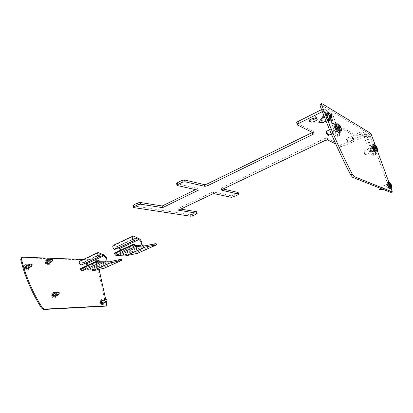 <?xml version="1.0" encoding="UTF-8"?>
<svg xmlns="http://www.w3.org/2000/svg" width="413" height="413" viewBox="0 0 413 413"><rect width="100%" height="100%" fill="white"/><g stroke="black" fill="none" stroke-linecap="round" stroke-linejoin="round"><path stroke-width="0.31" stroke-dasharray="2.06 1.55" d="M104.221 268.207L103.725 267.092L91.64 269.875L89.368 269.865L88.981 269.24C89.322 266.504 88.325 264.475 85.981 263.158L80.649 261.135L79.771 261.124M81.562 264.903L82.295 262.751L84.526 263.53M87.53 265.363C88.707 267.464 88.614 268.992 87.257 269.942L82.12 269.978L80.721 268.496M55.91 292.879L56.405 293.937L56.514 295.718M55.709 296.069L55.605 294.293L55.105 293.235M53.922 292.58L53.514 292.652L52.828 294.371L52.983 295.15C53.385 296.431 54.082 296.978 55.068 296.792L55.461 296.513M49.276 259.818L49.87 260.98L49.999 262.585M49.214 262.967L49.085 261.362L48.497 260.2M47.33 259.617L46.922 259.7L46.318 261.274L46.468 262.033C46.896 263.344 47.619 263.897 48.626 263.695L49.008 263.396M102.094 300.354L101.675 300.396C100.7 301.722 101.02 302.786 102.63 303.586L103.235 303.256M103.41 302.915L102.455 300.478M103.24 300.158L104.195 302.595M26.664 265.306L26.262 265.404C25.136 266.855 25.523 268.011 27.423 268.863L28.301 268.471M28.549 267.985C28.724 266.813 28.275 265.951 27.212 265.394M28.007 265.001C29.07 265.559 29.514 266.421 29.344 267.593M106.156 306.1L95.997 260.319L21.419 257.712M83.302 259.462L96.756 259.968L99.089 269.421M105.697 299.446L106.203 301.758M374.715 149.165L374.901 150.822C374.436 150.719 373.889 149.898 373.264 148.36L372.753 145.81C373.218 145.913 373.765 146.734 374.39 148.267L374.715 149.165L373.311 149.79L372.985 148.897C372.361 147.364 371.814 146.543 371.344 146.439L371.85 148.99C372.474 150.528 373.022 151.349 373.491 151.447L373.311 149.79M338.407 129.037L338.515 130.869C337.886 130.761 337.204 129.79 336.466 127.963L335.996 125.108C336.626 125.216 337.307 126.187 338.046 128.009L338.407 129.037L336.838 129.79L336.476 128.763C335.743 126.941 335.062 125.975 334.422 125.867L334.891 128.722C335.624 130.549 336.311 131.515 336.946 131.623L336.838 129.79M387.91 188.349L388.039 188.359C388.741 188.251 386.878 183.862 386.258 184.167C386.109 185.489 386.661 186.882 387.91 188.349M389.356 187.765C388.112 186.294 387.559 184.9 387.699 183.579C388.313 183.274 390.182 187.667 389.485 187.776L389.356 187.765M327.984 120.488L328.283 120.544C329.213 120.338 326.879 115.31 326.053 115.743C325.769 117.147 326.415 118.732 327.984 120.488M329.579 119.703C328.01 117.937 327.364 116.352 327.638 114.953C328.459 114.52 330.798 119.558 329.873 119.765L329.579 119.703M390.899 192.473L369.475 134.029L320.214 104.35M375.267 145.108L377.41 150.957M388.757 181.926L391.121 188.369M31.605 265.987L30.603 264.139M26.417 265.791C25.58 266.932 25.895 267.825 27.351 268.465L27.728 268.393M27.785 268.362C28.569 266.891 28.125 266.029 26.447 265.776M25.074 267.025L25.245 267.325L25.074 267.025L26.158 266.937L25.916 266.354L26.308 266.364L25.942 266.127L26.004 267.247M25.307 267.232L25.291 266.111L25.916 266.354M26.241 267.046L26.783 266.968L27.289 267.717L27.279 268.083L26.324 268.001L26.499 268.435L26.251 268.171M26.096 267.345L27.206 267.252M27.134 267.309L27.279 268.083M26.499 268.435L26.933 267.784L26.721 268.579L25.869 269.219L25.498 268.249M26.195 268.264L26.52 269.23L26.721 268.579M25.332 268.414L26.246 267.769L25.245 267.325M25.399 268.156L24.666 268.032L25.43 267.681M24.666 268.032L24.522 267.257M25.343 267.216L26.096 266.953M26.757 270.154L27.341 270.061C30.154 269.224 27.372 263.53 24.894 265.053C23.376 267.278 24 268.977 26.757 270.154M27.289 267.717L26.933 267.784M26.329 268.569L26.246 267.769M26.308 266.364L26.783 266.968M27.609 269.854L28.218 269.761C31.14 268.884 28.244 262.957 25.668 264.537C24.088 266.855 24.734 268.626 27.609 269.854M106.461 301.392L105.666 299.435M102.548 303.225L102.734 303.188C103.487 301.975 103.183 301.16 101.81 300.741C101.051 301.774 101.299 302.6 102.548 303.225M100.39 301.877L100.529 302.14L100.39 301.877L101.381 301.831L101.139 301.273L101.443 301.258L101.046 301.015L101.118 302.027M100.571 302.053L100.54 301.041L101.139 301.273M101.304 301.836L101.892 301.81L102.285 302.455L101.428 302.693L101.577 303.101L101.361 302.868M101.195 302.11L102.192 302.032M102.042 302.042L102.197 302.744M101.577 303.101L102.052 302.553L101.882 303.276L101.154 303.87L100.772 302.982M101.319 302.956L101.66 303.844L101.882 303.276M100.664 303.142L101.515 302.579L100.529 302.14M100.695 302.899L100.153 302.843L100.829 302.522M100.153 302.843L100.003 302.135M100.736 302.094L101.355 301.836M101.98 304.717L102.238 304.675C104.51 304.154 102.517 298.898 100.467 299.993L99.714 302.414L100.065 303.349L101.98 304.717M101.577 303.292L101.515 302.579M101.443 301.258L101.892 301.81M102.827 304.489L103.095 304.443C105.454 303.901 103.379 298.429 101.247 299.564C99.853 301.686 100.374 303.328 102.827 304.489M52.234 261.088L52.234 260.515L51.248 259.209M46.318 261.274L47.103 260.887C46.519 262.317 46.974 263.127 48.455 263.334L48.93 262.131C48.605 261.099 48.042 260.66 47.247 260.815M46.148 263.344L47.041 262.725L46.06 262.307M46.204 263.102L45.533 262.957L46.266 262.627M45.905 262.012L46.958 261.93L46.715 261.377L47.082 261.398L46.715 261.181L46.767 262.255M46.117 262.219L46.111 261.145L46.715 261.377M46.111 261.145L46.715 261.181M46.989 262.069L47.536 261.976L47.996 262.714L47.965 263.081L47.067 262.978L47.232 263.396L46.999 263.138M46.855 262.348L47.913 262.27M47.232 263.396L47.676 262.761L47.469 263.515L46.654 264.119L46.297 263.195M46.943 263.226L47.258 264.15L47.469 263.515M47.258 264.15L46.654 264.119M47.103 263.499L47.041 262.725M49.106 262.58C48.429 260.515 47.314 259.694 45.755 260.118C43.644 261.13 45.895 265.827 48.068 264.945C48.925 264.573 49.271 263.783 49.106 262.58M47.082 261.398L47.536 261.976M47.996 262.714L47.676 262.761M46.184 262.178L46.896 261.945M50.004 262.183C49.302 260.035 48.14 259.178 46.519 259.617C44.32 260.67 46.669 265.564 48.93 264.645C49.818 264.263 50.179 263.442 50.004 262.183M58.822 294.278L58.791 293.421L57.949 292.358M53.618 293.927C53.024 295.372 53.458 296.204 54.914 296.42L55.409 294.908L53.824 293.803M52.735 296.472L53.602 295.827L51.893 295.486L52.436 295.584L52.332 295.114L52.513 295.378M52.756 296.188L52.115 296.245L52.828 295.842M52.332 295.114L53.37 295.027L53.096 294.407L53.447 294.34L53.014 294.071L53.179 295.15M53.37 295.027L52.559 295.274L52.43 294.18L53.096 294.407M52.43 294.18L53.014 294.071M53.375 294.913L54.356 295.068L54.49 295.522L53.592 295.832L53.778 296.266L53.52 296.038M53.277 295.228L54.356 295.068M53.778 296.266L54.217 295.708L54.088 296.503L53.334 297.21L52.854 296.266M53.473 296.142L53.917 297.097L54.088 296.503M53.917 297.097L53.334 297.21M53.736 296.57L53.602 295.827M55.523 295.094C54.79 293.307 53.736 292.621 52.358 293.029C50.154 293.999 52.177 298.867 54.444 298.041C55.502 297.577 55.863 296.596 55.523 295.094M52.528 296.038L53.174 295.651L52.528 296.038M53.447 294.34L53.979 294.908M54.49 295.522L53.453 296.152M52.694 295.388L53.365 295.027M56.436 294.712C55.678 292.848 54.578 292.13 53.148 292.554C50.851 293.566 52.962 298.64 55.321 297.778C56.421 297.298 56.793 296.276 56.436 294.712M321.257 118.789C322.491 119.708 323.08 120.937 323.018 122.491M329.393 119.181C328.175 117.808 327.674 116.574 327.886 115.485C329.146 116.487 329.724 117.736 329.626 119.228L329.393 119.181M330.452 116.105L329.956 116.378L329.667 115.046L330.25 114.065M330.637 114.504L329.93 115.201M330.663 114.902L330.787 115.222L329.491 116.11L329.786 116.528L330.436 116.167M330.121 115.299L329.569 115.908M331.644 118.097L330.834 118.082L330.271 117.571L330.364 117.163L332.207 117.199L332.114 116.889M331.773 118.133L330.952 118.128M331.309 116.745L331.36 116.394L330.834 116.647L331.045 117.261M332.098 117.204L331.887 116.833M330.834 116.647L329.956 116.378M328.789 112.919C330.033 112.465 333.374 119.667 332.124 120.116M331.143 116.647L329.868 117.189L330.689 117.973M329.786 116.528L329.868 117.189M331.654 116.998L330.333 117.457M329.667 115.046L329.491 116.11M327.019 113.616C328.227 112.976 331.737 120.281 330.586 121.04M327.767 135.144C327.917 133.822 327.416 132.733 326.275 131.881L326.208 131.948M326.533 131.21C327.777 132.041 328.449 133.394 328.552 135.273L328.469 135.361M337.039 131.205L336.931 131.308C336.223 131.68 334.205 127.271 335.01 127.106L335.015 127.106C336.239 127.978 336.915 129.346 337.039 131.205M340.477 126.037L338.495 127.581L338.18 126.512L339.099 125.087M339.729 127.452L340.085 128.185L338.526 128.391L338.985 128.768L338.175 128.144L338.262 126.347L339.119 125.335M338.836 128.484L338.567 127.973L339.687 127.436M341.386 129.398L339.61 129.212L338.959 128.557L338.794 127.942L339.873 127.312M341.19 129.233L339.698 129.042M339.042 127.075L339.31 127.581M338.17 123.874C338.722 123.89 339.434 124.695 340.317 126.285L341.406 129.001M335.511 124.292C336.755 123.616 340.477 131.138 339.569 132.501L339.434 132.666M338.18 126.512L338.567 127.973M338.985 128.768L339.61 129.212M337.385 130.802L337.287 130.895C336.027 129.868 335.449 128.598 335.552 127.09L335.557 127.085C336.662 127.88 337.271 129.119 337.385 130.802M363.941 151.803C364.22 153.104 364.669 153.956 365.278 154.354C365.345 153.238 364.927 152.289 364.023 151.509L363.941 151.803M364.137 151.318L364.261 150.936C365.03 151.39 365.608 152.469 365.985 154.173L365.846 154.565C365.066 154.059 364.498 152.98 364.137 151.318M373.595 150.791L373.481 151.179C372.376 150.151 371.834 148.938 371.865 147.524L371.87 147.524C372.629 148.009 373.202 149.098 373.595 150.791M376.579 146.569L376.3 146.135L374.756 147.931L374.71 147.049L375.593 146.274M374.71 147.049L375.582 146.037M376.475 148.556L375.272 148.742L375.505 149.108L375.04 148.788L375.959 149.279L377.559 149.387M376.393 148.479L376.733 149.021L375.505 149.108M375.959 149.279L375.938 148.995L377.446 148.856M376.651 146.754L375.396 147.591L375.164 147.224M376.114 146.305L377.353 148.845M375.603 145.51L375.913 145.975M372.371 145.108C373.14 144.664 375.753 149.614 375.825 151.648L375.654 152.402M374.73 147.333L375.272 148.742M375.938 148.995L375.071 148.086L375.396 147.591M373.91 150.477L373.811 150.828C372.81 149.898 372.32 148.794 372.345 147.518L372.35 147.513C373.037 147.952 373.553 148.943 373.91 150.477M382.655 189.242C381.906 187.91 381.638 187.001 381.855 186.511L381.86 186.506C382.825 187.383 383.29 188.467 383.254 189.748M389.185 187.301C388.22 186.155 387.786 185.07 387.9 184.043C388.87 184.972 389.335 186.062 389.289 187.311L389.185 187.301M390.249 183.253L389.438 183.764L389.392 184.962L390.032 184.177M389.717 183.444L389.438 183.764M389.48 184.647L389.681 185.194L390.337 184.993M391.287 186.557L390.491 186.433L389.949 185.804L390.011 185.494L391.529 185.504L391.385 185.07M391.276 186.485L390.574 186.444L391.126 186.377M390.461 184.952L390.533 185.561M391.034 185.081L389.665 185.664L390.393 186.366M391.55 185.638L391.364 185.365M390.414 183.775L390.677 184.105M390.621 184.028L389.314 184.704L390.626 184.038M390.197 184.565L389.629 184.838L389.619 183.842M390.331 185.014L389.629 184.838M389.991 183.119L390.646 184.343M390.827 184.745L391.457 186.526M389.681 185.194L389.665 185.664M391.245 185.447L389.98 185.798M387.203 182.417C388.122 181.952 390.956 188.462 390.032 188.917M137.446 253.35L136.93 252.188L125.253 254.676L123.038 254.594L122.64 253.938C122.893 251.135 121.856 249.018 119.533 247.588L114.272 245.337L113.415 245.301M115.273 249.245L115.924 247.051L118.128 247.924M121.112 249.901C122.32 252.1 122.279 253.67 120.983 254.609L115.976 254.485L114.566 252.916M180.755 209.112L178.065 208.586L213.036 191.885L230.913 195.731L233.2 195.277L238.094 192.892M176.609 183.687L197.853 188.436L195.679 189.577M296.782 123.022L313.24 131.262L312.429 132.428M339.517 133.729L339.615 135.366L337.297 136.316L337.436 134.721L339.517 133.729L332.919 115.026C331.438 112.496 329.228 111.825 326.296 113.017L323.234 114.551L323.926 116.538M322.641 117.602L322.068 116.032C321.722 115.661 322.114 115.165 323.234 114.551M322.109 116.058L323.441 116.817M324.272 117.287L354.168 134.277L354.808 136.047L357.333 135.583L356.698 133.812L354.168 134.277M356.698 133.812L359.486 132.506C362.155 131.504 364.173 132.134 365.536 134.401L371.612 151.039L369.723 151.881L371.039 154.039L372.929 153.208L371.612 151.039M223.087 188.978L221.172 188.488L221.889 187.657L324.499 138.654L327.096 138.179L340.472 144.865L342.929 144.411L363.507 134.87C366.145 133.889 368.138 134.514 369.485 136.749L375.489 153.13L375.654 154.607L372.929 153.208M132.857 205.788L190.083 214.683L192.308 214.233L196.655 212.153M315.852 118.263L316.25 116.864L315.269 116.316C313.643 115.253 307.21 118.397 308.914 119.414L309.998 119.992M347.323 139.852C348.551 140.652 354.344 138.019 353.038 137.245L352.294 136.827C351.065 136.006 345.227 138.675 346.553 139.439L347.323 139.852L347.937 141.597L347.173 141.194C345.846 140.435 351.695 137.777 352.924 138.587L353.662 139C354.968 139.764 349.171 142.392 347.937 141.597M369.723 151.881L363.729 135.392L367.699 137.72C366.889 136.409 365.706 136.037 364.142 136.62L343.533 146.13L341.076 146.594L335.738 143.951M363.729 135.392C362.908 134.06 361.711 133.693 360.126 134.282L357.333 135.583M354.808 136.047L322.79 118.03M324.159 116.425L326.988 115.01C328.727 114.308 330.039 114.695 330.932 116.187L337.436 134.721M339.383 135.325L335.939 133.487L334.334 130.936L327.664 111.902C326.337 109.533 324.293 108.774 321.536 109.615M322.31 111.649C323.823 111.324 324.933 111.804 325.645 113.09L332.222 131.948L333.828 134.493L335.939 133.487M335.165 128.871L335.088 127.555C336.218 128.474 336.74 129.605 336.641 130.962C336.187 130.885 335.692 130.188 335.165 128.871M372.056 149.103L371.927 147.911C372.825 148.742 373.264 149.728 373.238 150.874L372.056 149.103M375.51 154.581L373.636 155.407L371.039 154.039M373.636 155.407L373.626 153.956L375.489 153.13M370.177 149.94L371.364 151.705C371.395 150.564 370.957 149.578 370.053 148.752L370.177 149.94M333.069 129.878C333.601 131.195 334.091 131.886 334.551 131.964C334.654 130.606 334.138 129.476 333.002 128.567L333.069 129.878M337.297 136.316L333.828 134.493M367.699 137.72L373.626 153.956M82.161 263.117L100.044 254.78M80.649 261.135L98.521 252.741M82.471 262.751L100.049 254.547M86.632 270.061L104.572 261.899M82.12 269.978L100.116 261.744M81.712 269.477L99.703 261.228M103.725 267.092L121.391 259.163M91.64 269.875L109.512 261.796M91.387 269.901L109.264 261.816M89.368 269.865L107.272 261.744M88.981 269.24L106.879 261.104M103.818 254.878L85.981 263.158M53.633 294.015L52.828 294.371M56.405 293.937L55.605 294.293M53.788 294.794L52.983 295.15M56.56 294.717L55.755 295.073M49.87 260.98L49.085 261.362M47.252 261.646L46.468 262.033M50.019 261.734L49.235 262.116M22.792 257.191L22.003 257.598M107.019 305.455L106.229 305.77M97.091 260.324L96.327 260.675M96.756 259.968L95.997 260.319M373.264 148.36L371.85 148.99M374.39 148.267L372.985 148.897M372.934 147.456L371.524 148.091M336.466 127.963L334.891 128.722M338.046 128.009L336.476 128.763M336.105 126.93L334.53 127.689M322.155 103.622L320.576 104.432M392.273 191.518L390.832 192.091M371.168 133.931L369.795 134.566M370.848 133.394L369.475 134.029M25.988 266.292L25.42 266.282M25.291 266.111L25.942 266.127M25.926 268.997L26.494 269.008M26.52 269.23L25.869 269.219M24.749 267.283L24.878 267.96M25.085 267.5L25.761 267.247M26.442 267.985L27.119 267.562M26.096 268.502L26.706 268.182M26.355 267.526L27.062 267.278M25.709 268.491L26.463 268.176M25.172 267.96L25.818 267.536M25.818 266.994L26.417 266.633M25.43 266.984L26.174 266.628M101.108 301.175L100.664 301.191M100.54 301.041L101.046 301.015M102.109 302.688L101.975 302.073M101.2 303.669L101.644 303.648M101.66 303.844L101.154 303.87M100.194 302.151L100.328 302.77M100.416 302.311L101.092 302.12M101.5 302.683L102.166 302.331M101.262 303.178L101.877 302.925M100.958 303.194L101.691 302.935M100.509 302.729L101.149 302.378M100.963 301.805L101.572 301.516M100.658 301.82L101.381 301.526M45.616 262.245L45.729 262.89M45.533 262.957L45.399 262.214M46.762 261.336L46.235 261.31M47.825 262.338L47.965 263.081M46.71 263.912L47.237 263.933M46.493 263.432L47.237 263.122M46.592 262.002L47.19 261.651M47.092 262.523L47.794 262.281M46.23 261.987L46.963 261.641M47.175 262.967L47.841 262.554M46.855 263.448L47.459 263.133M45.915 262.467L46.581 262.219M45.993 262.905L46.633 262.492M52.11 295.486L52.301 296.142M52.115 296.245L51.893 295.486M53.148 294.257L52.58 294.34M54.346 295.744L54.149 295.089M54.227 295.037L54.449 295.791M53.37 296.993L53.876 296.89M53.076 296.472L53.835 296.178M52.983 294.934L53.597 294.624M53.53 295.367L54.253 295.15M52.637 295.001L53.385 294.665M53.664 295.816L54.34 295.429M53.422 296.405L54.046 296.136M52.394 295.589L53.091 295.372M330.214 114.318L330.601 114.546M330.415 116.218L330.106 115.325M331.737 118.103L331.474 117.912M331.799 116.6L331.964 117.122M331.303 116.254L330.441 116.776M331.107 116.084L329.688 116.642M331.649 116.951L330.338 117.684M330.333 115.805L329.553 116.259M331.67 117.22L330.503 117.777M331.598 116.734L330.57 117.153M330.952 114.953L329.626 115.64M331.035 115.186L329.786 115.733M340.601 132.057L340.72 131.907C341.004 130.849 340.534 129.088 339.3 126.621C338.216 124.659 337.344 123.709 336.698 123.766L336.652 123.786M340.338 126.791L338.34 127.973M339.966 127.854L338.562 128.391M340.947 127.751L338.887 128.701M340.864 127.602L338.959 128.557M339.811 127.555L338.794 127.942M340.235 126.409L338.175 127.354M340.136 126.27L338.247 127.214M337.798 127.829C338.918 130.828 338.681 131.282 337.08 129.176C335.96 126.166 336.197 125.717 337.798 127.829M337.55 127.994L338.097 130.508C336.838 129.481 336.259 128.211 336.358 126.698L337.55 127.994M375.608 146.455L375.577 146.161M376.233 146.29L376.573 146.827M376.692 151.896L376.852 151.158L374.885 146.068L373.404 144.684M376.728 147.575L374.932 148.541M376.563 148.319L375.123 148.845M377.193 148.179L375.319 148.917M376.651 148.004L375.303 148.68M376.718 147.487L375.071 148.086M376.584 147.209L374.705 147.947M376.31 146.899L374.689 147.709M376.382 146.982L374.88 147.782M373.915 147.632C375.138 150.229 375.19 150.982 374.07 149.904C372.846 147.296 372.794 146.538 373.915 147.632M373.734 147.828L374.534 150.502C373.533 149.573 373.047 148.468 373.073 147.193L373.734 147.828M390.29 185.009L389.996 184.213M391.225 185.117L391.333 185.458M390.362 184.978L389.547 185.236L390.362 184.983M391.266 185.54L390.058 186.082M390.177 184.523L389.423 184.9M391.281 185.68L390.171 186.129M391.028 185.21L390.14 185.489M390.61 183.764L389.392 184.26M390.677 183.883L389.505 184.312M115.805 247.428L135.283 238.342M114.272 245.337L133.74 236.195M116.094 247.062L135.283 238.105M120.374 254.707L139.909 245.823M115.976 254.485L135.583 245.513M115.563 253.954L135.17 244.966M136.93 252.188L156.104 243.582M125.253 254.676L144.7 245.88M125.01 254.692L144.457 245.895M123.038 254.594L142.521 245.756M122.64 253.938L142.124 245.085M138.949 238.575L119.533 247.588M213.278 191.839L213.743 193.49M213.5 193.537L213.036 191.885M178.065 208.586L178.488 210.186M178.442 210.217L178.034 208.668M197.812 188.534L198.255 190.135M198.328 190.15L197.853 188.436M176.919 183.821L177.394 185.618M313.818 133.11L313.178 131.226M296.859 123.069L297.52 125.056M320.947 109.879L326.296 113.017M359.486 132.506L363.507 134.87M192.308 214.233L192.716 215.762M190.496 216.211L190.083 214.683M364.142 136.62L360.126 134.282M326.988 115.01L322.625 112.475M196.583 213.975L196.17 212.447M233.2 195.277L233.66 196.856M231.368 197.311L230.913 195.731M237.893 194.905L237.429 193.32M221.719 189.743L221.389 188.581M221.889 187.657L222.364 189.324M133.249 205.937L133.667 207.662M334.334 130.936L332.222 131.948M333.1 115.459L327.845 112.341M369.645 137.131L365.701 134.788M327.096 138.179L327.715 139.986M325.119 140.461L324.499 138.654M342.929 144.411L343.533 146.13M341.076 146.594L340.472 144.865M325.764 113.384L331.05 116.476M363.838 135.65L367.807 137.973M353.611 138.969L352.986 137.209M352.924 138.587L352.294 136.827M347.235 141.231L346.615 139.475M316.854 118.805L316.172 116.817M315.95 118.309L315.269 116.316M309.425 120.699L309.007 119.471M100.158 254.408L82.295 262.751M105.186 261.79L87.257 269.942M54.253 292.321L53.514 292.652M55.874 296.441L55.068 296.792M47.64 259.349L46.922 259.7M49.41 263.313L48.626 263.695M102.419 300.091L101.675 300.396M103.653 303.219L102.868 303.54M26.979 265.048L26.262 265.404M28.703 268.373L27.908 268.765M374.901 150.822L373.491 151.447M372.753 145.81L371.344 146.439M338.515 130.869L336.946 131.623M335.996 125.108L334.422 125.867M387.699 183.579L386.258 184.167M389.485 187.776L388.039 188.359M327.638 114.953L326.053 115.743M329.873 119.765L328.283 120.544M25.157 267.5L25.936 267.226M26.324 268.001L27.026 267.536M26.138 268.28L26.871 267.794M25.338 267.226L26.158 266.937M27.341 270.061L28.218 269.761M24.894 265.053L25.668 264.537M101.092 301.17L101.376 301.247M102.104 302.714L101.97 302.073M100.462 302.316L101.206 302.104M99.714 302.414L100.065 303.349M101.428 302.693L102.125 302.316M101.293 302.961L102.026 302.559M101.185 302.017L101.484 301.934M100.581 302.053L101.381 301.831M102.238 304.675L103.095 304.443M100.467 299.993L101.247 299.564M47.067 262.978L47.763 262.529M46.891 263.241L47.619 262.771M46.148 262.214L46.958 261.93M45.982 262.472L46.752 262.203M48.068 264.945L48.93 264.645M45.755 260.118L46.519 259.617M54.34 295.77L54.139 295.083M53.231 295.14L53.68 295.006M53.504 295.378L54.242 295.156M53.592 295.832L54.289 295.419M52.436 295.584L53.194 295.357M54.444 298.041L55.321 297.778M52.358 293.029L53.148 292.554M327.886 115.485L324.463 117.194M329.626 119.228L325.986 121.024M332.078 116.796L332.186 117.163M331.649 116.925L330.266 117.468M331.572 116.688L330.364 117.163M330.359 115.867L329.533 116.368M330.942 115.253L329.502 116.13M329.538 116.068L329.502 116.987L330.271 117.571M328.067 135.257L328.407 135.381M326.353 131.654L326.507 131.22M335.557 127.085L329.569 129.739M335.552 127.09L336.414 126.481C335.583 126.156 337.896 131.246 338.293 130.585L331.36 133.972M339.961 127.844L338.526 128.391M365.278 154.354L365.846 154.565M364.023 151.509L364.24 150.941M371.865 147.524L364.261 150.936M371.87 147.524L373.14 146.997C372.562 146.883 374.323 150.926 374.72 150.575L365.861 154.56M376.31 146.161L376.589 146.594M376.584 148.252L375.04 148.788M376.413 147.013L374.756 147.931M374.694 147.895L374.653 148.468L375.087 148.809M380.363 188.328L381.855 186.511M387.9 184.043L381.86 186.506M389.289 187.311L383.594 189.613M391.379 185.07L391.519 185.483M391.008 185.231L390.605 185.354M391.235 185.401L389.949 185.804M391.034 185.179L390.011 185.494M390.192 184.554L389.392 184.962M389.351 184.528L389.268 185.401L390.559 186.444M135.381 237.971L115.924 247.051M140.508 245.735L120.983 254.609M178.426 210.238L178.008 208.658M198.354 190.161L197.879 188.447M313.88 133.151L313.24 131.262M297.437 125.005L297.314 124.628M221.585 189.939L221.172 188.488M177.089 185.483L177.017 185.21M337.524 136.352L339.615 135.366M373.786 155.433L375.654 154.607M322.625 117.648L322.068 116.032M371.364 151.705L373.238 150.874M370.053 148.752L371.927 147.911M334.551 131.964L336.641 130.962M333.002 128.567L335.088 127.555M327.664 111.902L332.919 115.026M365.536 134.401L369.485 136.749M325.645 113.09L330.932 116.187M353.662 139L353.038 137.245M347.173 141.194L346.553 139.439M316.931 118.851L316.25 116.864M309.383 120.808L308.914 119.414"/><path stroke-width="0.62" d="M103.818 254.878C106.151 256.256 107.173 258.332 106.879 261.104L107.272 261.744L109.512 261.796L121.391 259.163L121.845 260.329L109.543 263.04L100.054 262.735L98.444 260.97L98.712 260.216L100.116 261.744L105.186 261.79C106.859 259.87 106.404 257.877 103.833 255.812L100.173 254.403L99.414 256.612C97.169 256.008 96.58 254.707 97.654 252.715L98.521 252.741L103.818 254.878M97.587 252.746L79.771 261.124C78.656 263.107 79.224 264.377 81.49 264.94L81.562 264.903M84.526 263.53L85.981 264.077L87.53 265.363M98.681 260.231L80.721 268.496L80.442 269.24L82.042 270.954L91.65 271.104L104.221 268.207M56.514 295.718L55.874 296.441C54.883 296.627 54.191 296.08 53.788 294.794L53.633 294.015L54.315 292.296L55.91 292.879M55.105 293.235L53.922 292.58M55.461 296.513L55.709 296.069M49.999 262.585L49.41 263.313C48.404 263.515 47.686 262.962 47.252 261.646L47.103 260.887L47.707 259.318L49.276 259.818M48.497 260.2L47.33 259.617M49.008 263.396L49.214 262.967M103.235 303.256L103.41 302.915M102.455 300.478L102.094 300.354M104.195 302.595L103.415 303.266C101.804 302.466 101.49 301.402 102.46 300.075L103.24 300.158M28.301 268.471L28.549 267.985M27.212 265.394L26.664 265.306M29.344 267.593L28.218 268.471C26.318 267.614 25.931 266.462 27.057 265.007L28.007 265.001M22.121 257.351L21.419 257.712L20.717 259.653C24.976 276.793 31.899 292.936 41.491 308.093L43.778 309.476L106.156 306.1M106.203 301.758L106.838 305.826L44.594 309.125L42.307 307.737C32.71 292.564 25.776 276.4 21.512 259.25L22.209 257.304L22.792 257.191L83.302 259.462M99.089 269.421L105.697 299.446M321.748 103.56L320.214 104.35C319.889 104.556 319.941 105.279 320.374 106.513C328.97 129.574 339.042 152.335 350.591 174.797L352.573 177.301L390.899 192.473M391.121 188.369L392.293 191.916L354.209 176.599L352.227 174.09C340.673 151.586 330.586 128.789 321.964 105.697C321.531 104.463 321.474 103.746 321.794 103.539L370.848 133.394L375.267 145.108M377.41 150.957L388.757 181.926L389.991 183.119M30.603 264.139L29.793 264.108C28.92 265.239 29.225 266.142 30.701 266.813L31.605 265.987M31.073 266.736L27.785 268.362M29.731 264.139L26.417 265.791M105.666 299.435L105.119 299.394C104.365 300.427 104.613 301.258 105.862 301.882L106.461 301.392M51.248 259.209L50.551 259.194C49.767 260.562 50.174 261.403 51.764 261.723L52.234 261.088M50.5 259.219L47.108 260.897M57.949 292.358L57.206 292.306C56.333 293.679 56.695 294.557 58.3 294.934L58.822 294.278M57.159 292.327L53.618 293.927M323.018 122.491L322.749 122.465C321.536 121.138 321.035 119.915 321.247 118.794L324.463 117.194M330.25 114.065L330.637 114.504M331.458 115.485L330.679 114.303M330.648 114.251L330.204 113.988L330.978 115.485L330.121 115.299M330.08 115.139L330.436 116.167L331.851 116.177L331.556 115.64M331.773 118.133L332.083 118.355L331.902 116.853M332.114 116.889L331.851 116.177M331.262 115.645L330.452 116.105M331.649 116.925L331.933 116.827L332.124 120.116L331.654 120.044C330.085 119.295 327.571 113.121 328.748 112.93L330.576 114.416M331.938 116.734L332.207 117.199M331.458 116.549L331.644 118.097L332.083 118.355M330.586 121.04L330.033 121.009C328.392 120.24 325.78 113.818 327.019 113.616L328.727 112.94M326.208 131.948C326.265 133.368 326.786 134.437 327.767 135.144L328.067 135.257M328.469 135.361L328.407 135.381C327.158 134.478 326.497 133.12 326.42 131.308L329.569 129.739M340.477 126.022L339.254 125.087M340.116 128.18L340.766 127.54L341.396 129.393L340.978 127.111L340.88 126.786L339.873 127.312M339.233 124.834L340.338 126.791L339.729 127.452L340.142 128.221M340.88 126.786L340.575 126.192L340.88 126.796M341.406 129.001L341.37 130.885C340.25 131.695 336.724 123.977 338.17 123.874L336.698 123.766C335.119 124.076 339.13 132.852 340.508 132.108L340.601 132.057M339.434 132.666L339.352 132.707C337.953 133.461 333.91 124.612 335.511 124.292L336.652 123.786M376.3 146.135L376.666 146.873L375.577 146.161M376.764 149.021L377.105 148.071L377.559 149.387L376.651 146.754M375.562 145.846L376.728 147.575L376.475 148.556L376.826 149.108M375.913 145.975L376.114 146.305M377.379 149.263L377.42 150.884C376.584 151.494 373.636 144.829 374.725 144.793L375.603 145.51M376.413 147.013L376.666 146.873L374.725 144.793L373.429 144.674C372.232 144.86 375.608 152.485 376.641 151.927L376.692 151.896M375.654 152.402L375.608 152.423C374.555 152.996 371.153 145.304 372.371 145.108L373.404 144.684M383.254 189.748L382.655 189.242M383.238 189.758L383.594 189.613M390.992 184.152L390.249 183.253M390.249 183.036L390.683 184.012L390.414 183.775L390.688 184.301L390.001 184.079L390.337 184.993L391.034 185.081L391.287 186.557L391.586 186.686L391.235 185.401M390.461 184.952L391.194 184.596L391.07 184.275M391.364 185.365L391.379 185.07M390.905 184.203L390.197 184.565M391.498 186.691L391.256 188.183C390.135 187.858 387.822 182.019 388.772 181.921L387.203 182.417C386.212 182.515 388.612 188.591 389.784 188.922L390.032 188.917M390.646 184.343L390.827 184.745M391.034 185.179L391.4 185.065L391.529 185.504M138.949 238.575C141.256 240.072 142.315 242.245 142.124 245.085L142.521 245.756L144.7 245.88L156.104 243.582L156.584 244.795L144.767 247.165L135.557 246.53L133.936 244.656L134.168 243.892L135.583 245.513L140.508 245.735C142.062 243.809 141.556 241.744 138.99 239.535L135.397 237.96L134.731 240.211C133.187 240.965 131.262 236.695 132.898 236.138L133.74 236.195L138.949 238.575M132.831 236.169L113.415 245.301C111.742 245.88 113.621 250.051 115.206 249.276L115.273 249.245M118.128 247.924L119.558 248.533L121.112 249.901M134.142 243.907L114.566 252.916L114.313 253.675L115.929 255.487L125.299 255.936L137.446 253.35M335.738 143.951L327.715 139.986L325.119 140.461L222.364 189.324L221.864 190.243L238.621 194.125L237.893 194.905L233.66 196.856L231.368 197.311L213.5 193.537L178.488 210.186L197.197 213.32L196.583 213.975L192.716 215.762L190.496 216.211L133.275 207.517L133.812 206.789L137.937 204.703L140.534 204.203L162.588 207.641L198.286 190.248L177.089 185.483L177.74 184.601L182.314 182.288L185.003 181.777L204.796 186.325L207.336 185.835L312.801 134.447C313.818 133.91 314.179 133.476 313.88 133.151L297.437 125.005C297.097 124.643 297.458 124.174 298.516 123.59L322.31 111.649M196.655 212.153L196.531 211.693L180.755 209.112M195.679 189.577L162.159 205.984L140.105 202.463L137.514 202.969L133.394 205.054L132.857 205.788L133.218 207.285M312.429 132.428L206.856 184.105L204.316 184.596L184.518 179.97L181.828 180.476L177.26 182.794L176.609 183.687L177.017 185.21M321.536 109.615L297.856 121.598C296.797 122.181 296.436 122.656 296.782 123.022L297.314 124.628M323.441 116.817L324.272 117.287M238.094 192.892L237.965 192.458L223.087 188.978M309.998 119.992C311.805 120.317 313.756 119.739 315.852 118.263M324.159 116.425L323.926 116.538C322.801 117.153 322.408 117.643 322.754 118.015L322.641 117.602M316.854 118.805L316.931 118.851C318.604 119.863 312.223 122.96 310.597 121.938L309.585 121.396C307.886 120.395 314.329 117.256 315.95 118.309L316.854 118.805M100.049 254.547L100.349 254.408M85.981 264.077L103.833 255.812M80.442 269.24L98.444 260.97M82.042 270.954L100.054 262.735M91.65 271.104L109.543 263.04M92.053 271.062L109.941 263.004M104.128 268.249L121.809 260.34M21.512 259.25L20.717 259.653M42.307 307.737L41.491 308.093M44.594 309.125L43.778 309.476M106.838 305.826L106.053 306.141M321.964 105.697L320.374 106.513M352.227 174.09L350.591 174.797M354.209 176.599L352.573 177.301M392.293 191.916L390.853 192.494M331.654 116.234L331.799 116.6M331.753 115.976L331.303 116.254M330.896 115.475L330.333 115.805M331.918 116.605L331.598 116.734M340.503 126.388L340.756 126.889M340.746 127.56L339.966 127.854M340.978 127.111L339.811 127.555M377.079 148.133L376.563 148.319M377.162 147.746L376.651 148.004M377.023 147.379L376.718 147.487M376.671 146.827L376.382 146.982M391.044 184.663L391.225 185.117M390.362 184.983L391.219 184.544L390.362 184.978L390.037 184.1M390.636 184.291L390.177 184.523M391.395 185.091L391.028 185.21M135.283 238.105L135.562 237.976M119.558 248.533L138.99 239.535M114.313 253.675L133.936 244.656M115.929 255.487L135.557 246.53M125.299 255.936L144.767 247.165M125.691 255.905L145.154 247.139M137.359 253.386L156.548 244.806M196.531 211.693L196.949 213.227M161.917 206.03L162.34 207.687M162.588 207.641L162.159 205.984M312.161 132.568L312.801 134.447M298.516 123.59L297.856 121.598M322.625 112.475L321.65 111.908M237.965 192.458L238.43 194.048M221.864 190.243L221.719 189.743M204.316 184.596L204.796 186.325M207.336 185.835L206.856 184.105M181.828 180.476L182.314 182.288M185.003 181.777L184.518 179.97M177.74 184.601L177.26 182.794M133.812 206.789L133.394 205.054M137.514 202.969L137.937 204.703M140.534 204.203L140.105 202.463M310.597 121.938L309.951 120.033M309.678 121.453L309.425 120.699M99.414 256.612L81.49 264.94M121.845 260.329L104.169 268.233M106.89 305.816L106.105 306.131M392.319 191.921L390.879 192.494M31.434 266.431L32.147 264.573L30.268 264.041M106.311 301.66L107.277 299.931L105.439 299.363M102.873 303.132L106.048 301.846M101.918 300.7L105.088 299.404M52.079 261.465L52.849 259.632L50.959 259.137M48.527 263.298L51.764 261.723M58.641 294.665L59.487 292.853L57.639 292.259M54.965 296.395L58.3 294.934M321.128 118.97L318.79 122.305L322.842 122.506M325.986 121.024L322.987 122.506M330.477 116.161L330.132 115.165M332.037 118.221L331.649 118.03M331.835 116.167L332.078 116.796M331.928 116.549L331.572 116.688M330.978 115.49L330.359 115.867M332.088 120.131L330.488 121.097M331.36 133.972L328.438 135.376M340.157 128.195L339.754 127.431M341.499 129.093L341.37 130.885L340.508 132.108L339.352 132.707M340.131 125.82L338.17 123.874M340.766 127.54L339.961 127.844M375.629 146.3L375.603 145.892M376.832 149.067L376.486 148.525M377.513 148.912L377.549 149.315M375.608 152.423L376.641 151.927L377.42 150.884L377.245 148.288M377.105 148.071L376.584 148.252M380.363 188.328L379.506 189.366L383.14 189.748M390.275 183.083L388.798 181.916M391.467 188.194L391.416 185.473M390.688 184.301L390.192 184.554M390.93 184.198L390.569 184.379M391.447 188.204L389.98 188.942M134.731 240.211L115.206 249.276M156.584 244.795L137.395 253.375M197.197 213.32L196.779 211.786M238.621 194.125L238.151 192.535M322.754 118.015L322.625 117.648M309.585 121.396L309.383 120.808"/></g></svg>
